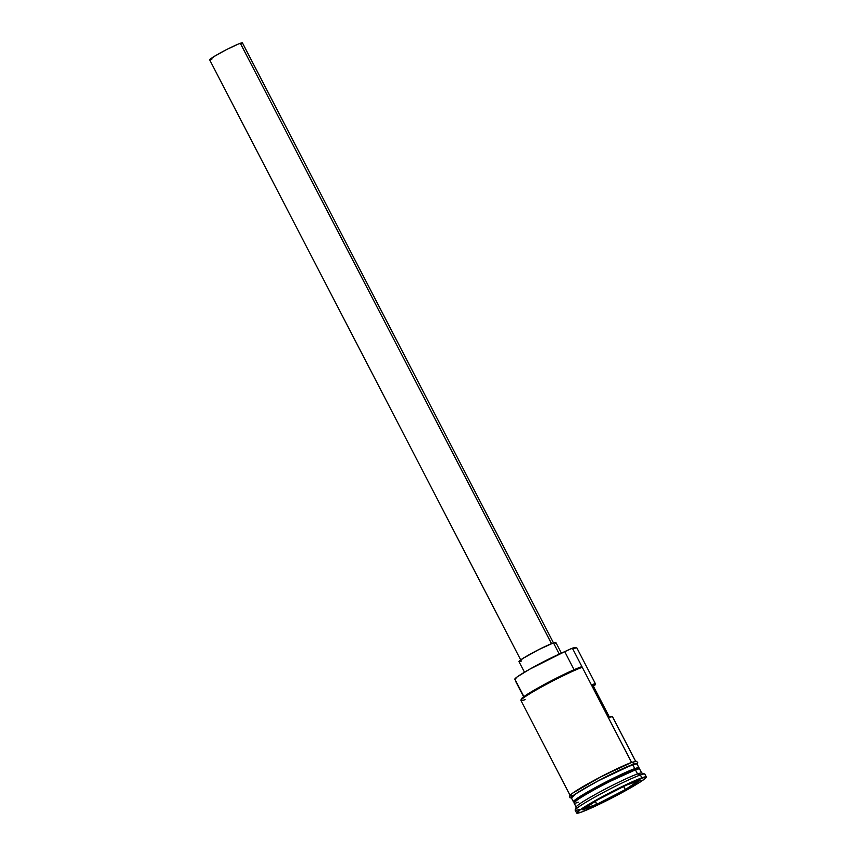 <?xml version="1.0" encoding="UTF-8"?>
<svg xmlns="http://www.w3.org/2000/svg" width="856" height="856" viewBox="0 0 856 856"><rect width="100%" height="100%" fill="white"/><g stroke="black" fill="none" stroke-linecap="round" stroke-linejoin="round"><path stroke-width="1.28" d="M635.815 761.68L612.522 716.729A36.915 2.643 152.6 0 0 609.44 717.168L592.491 684.479A36.915 2.643 -27.4 0 1 595.573 684.04L576.933 648.088A36.915 2.643 152.6 0 0 572.728 648.902A36.915 2.643 -27.4 0 1 576.762 647.96L575.532 647.575A35.995 2.568 152.6 0 0 571.594 648.495L572.728 648.902L631.589 762.45L582.262 667.295A36.915 2.643 152.6 0 0 544.78 685.196A36.915 2.643 152.6 0 0 520.93 700.443L570.278 795.652M553.779 643.509L242.43 42.864A18.457 1.316 152.6 0 0 240.333 43.282L551.532 643.637L240.333 43.282A18.457 1.316 152.6 0 0 221.597 52.227A18.457 1.316 152.6 0 0 209.667 59.856L521.004 660.49M561.354 653.107L555.822 642.439A20.758 1.487 152.6 0 0 553.457 642.899L559.246 654.059L553.457 642.899A20.758 1.487 152.6 0 0 532.379 652.968A20.758 1.487 152.6 0 0 518.95 661.549L524.482 672.217M635.302 769.886L634.852 769.64A36.455 2.611 -27.4 0 1 639.004 768.838L638.801 768.421A36.455 2.611 152.6 0 0 634.638 769.234L634.788 768.624A36.915 2.643 -27.4 0 1 638.993 767.8L636.875 763.723A36.915 2.643 152.6 0 0 632.67 764.536L634.788 768.624A36.915 2.643 -27.4 0 0 597.306 786.525A36.915 2.643 -27.4 0 0 573.456 801.783A36.915 2.643 -27.4 0 0 574.044 801.933L577.244 798.327L598.451 785.904L634.788 768.624L634.852 769.64A36.455 2.611 -27.4 0 0 597.841 787.317A36.455 2.611 -27.4 0 0 574.28 802.382L580.85 797.118L602.528 784.824L635.355 769.876M636.532 771.994L635.42 769.844A36.915 2.643 152.6 0 0 597.948 787.745A36.915 2.643 152.6 0 0 574.087 803.003L576.206 807.09A36.915 2.643 -27.4 0 1 600.067 791.832A36.915 2.643 -27.4 0 1 637.538 773.931L635.42 769.844L637.538 773.931L640.384 774.969A39.215 2.803 -27.4 0 1 644.675 773.963L641.572 772.989A36.915 2.643 152.6 0 0 637.538 773.931A36.915 2.643 -27.4 0 1 641.743 773.118L639.625 769.03A36.915 2.643 152.6 0 0 635.42 769.844C631.856 770.871 612.115 779.677 590.747 791.725C569.828 803.613 572.429 804.512 578.292 802.19M639.111 768.934L634.638 769.234L602.314 784.417L580.635 796.711L574.055 801.879M523.669 696.795L515.601 681.248L523.669 696.795M595.573 684.04A36.915 2.643 -27.4 0 1 593.443 686.309L595.53 683.987L592.491 684.479L609.44 717.168L612.479 716.675M638.993 767.8A36.915 2.643 -27.4 0 1 638.779 768.378L634.788 768.624L632.67 764.536A36.915 2.643 152.6 0 0 595.188 782.438A36.915 2.643 152.6 0 0 571.337 797.696L573.456 801.783M641.872 777.826A39.215 2.803 -27.4 0 1 646.333 776.959A39.215 2.803 -27.4 0 1 620.985 793.17A39.215 2.803 -27.4 0 1 581.171 812.183L595.797 805.924L622.387 792.41L638.951 782.823L645.082 778.564L646.109 776.809L633.001 781.453L600.655 797.599L580.422 809.594L576.923 813.2L581.171 812.183A39.215 2.803 -27.4 0 1 576.698 813.05A39.215 2.803 -27.4 0 1 602.046 796.85A39.215 2.803 -27.4 0 1 641.872 777.826L640.384 774.969L641.872 777.826M646.333 776.959L644.857 774.102A39.215 2.803 152.6 0 0 640.384 774.969A39.215 2.803 152.6 0 0 600.559 793.983A39.215 2.803 152.6 0 0 575.211 810.193L576.698 813.05M631.792 762.396A1.156 1.027 70.5 0 1 632.852 764.429L637.014 763.98L632.852 764.429A1.156 1.027 -109.5 0 0 631.792 762.396C628.197 763.413 608.327 772.283 586.831 784.406C565.784 796.369 568.405 797.268 574.301 794.935M521.475 699.32L524.856 695.949L543.228 685.067L567.335 672.795L580.796 666.995A35.995 2.568 152.6 0 0 545.379 683.901A35.995 2.568 152.6 0 0 521.315 698.999L520.919 700.24A36.915 2.643 -27.4 0 1 545.925 684.575A36.915 2.643 -27.4 0 1 582.262 667.295L580.796 666.995L582.262 667.295L572.728 648.902L571.594 648.495L575.628 648.056M636.661 763.584L624.334 767.95L600.131 779.784L578.132 792.239L572.322 796.273L571.466 797.953L575.746 793.78L597.402 781.228L632.852 764.429L612.971 773.257L593.871 783.154L574.836 794.432L571.551 797.824M626.207 785.187L640.384 780.158L625.704 789.981L596.825 804.822L582.647 809.851L597.338 800.028L626.207 785.187L597.338 800.028L582.647 809.851L596.825 804.822L595.359 801.355L596.857 804.255L584.423 808.663L596.825 804.822L625.704 789.981L596.857 804.255L625.255 789.649L623.628 786.514L625.704 789.981L640.384 780.158L626.207 785.187M638.737 768.356L634.638 769.234A36.455 2.611 152.6 0 0 597.627 786.91A36.455 2.611 152.6 0 0 574.076 801.976L574.312 802.521M635.805 761.433L634.403 761.583M628.069 763.83L599.072 777.74L573.595 792.474M571.262 794.229L570.139 795.385M570.289 795.898L571.69 795.738M579.683 809.327A39.215 2.803 -27.4 0 1 575.211 809.969A39.215 2.803 -27.4 0 1 601.768 793.33A39.215 2.803 -27.4 0 1 640.384 774.969L637.538 773.931A36.915 2.643 152.6 0 0 601.201 791.222A36.915 2.643 152.6 0 0 576.206 806.876L575.211 809.969M514.991 679.332L517.056 676.989L529.543 669.285L564.725 651.651L574.087 669.724L564.725 651.651L571.273 648.602L572.728 648.902L571.273 648.602A35.995 2.568 -27.4 0 1 571.594 648.495A35.995 2.568 152.6 0 0 571.273 648.602A13.846 0.984 152.6 0 1 564.725 651.651A32.528 2.322 152.6 0 0 532.55 667.605A32.528 2.322 152.6 0 0 514.863 679.225L523.883 696.634M521.325 661.089L519.86 661.549M519.078 661.635L522.866 658.446L538.777 649.618L553.457 642.899L555.705 642.364L555.159 643.295M211.764 59.449L210.469 59.845M209.774 59.92L215.359 55.736L227.289 49.241L238.482 43.988L241.627 42.875L242.398 43.057L241.841 43.624M525.135 699.63A36.915 2.643 -27.4 0 1 520.919 700.24M638.405 780.865L625.255 789.649L638.405 780.865M571.53 798.06L569.882 797.696L569.615 795.93L572.546 793.202L601.64 776.392L631.931 762.322L636.436 761.305L637.72 762.546L637.067 764.087"/></g></svg>
